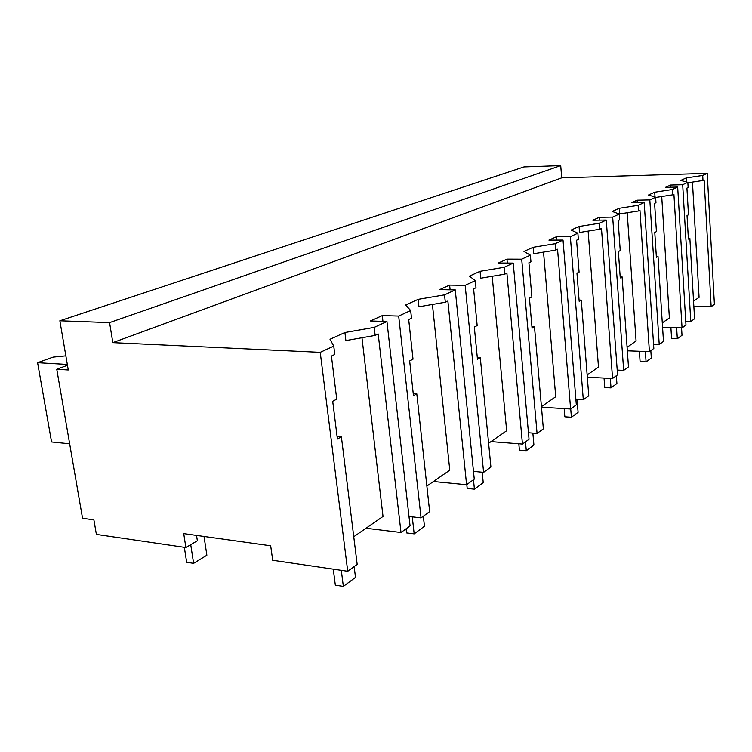 <?xml version="1.0" encoding="UTF-8"?>
<svg xmlns="http://www.w3.org/2000/svg" width="752" height="752" viewBox="0 0 752 752"><rect width="100%" height="100%" fill="white"/><g stroke="black" fill="none" stroke-linecap="round" stroke-linejoin="round"><path stroke-width="1.13" d="M67.473 365.284L56.767 369.27L68.272 369.984L59.859 320.784L523.947 166.925L560.719 165.6L561.697 177.848L707.218 173.364L702.706 175.451L702.988 180.489L687.864 182.792M707.218 173.364L714.4 304.344L711.157 306.703L704.126 179.954L702.988 180.489M702.706 175.451L686.209 177.942L686.454 181.965M711.157 306.703L693.842 306.365M693.541 301.204L699.078 297.36L692.451 182.097M561.697 177.848L112.828 342.639L320.23 352.35L333.756 346.099L330.006 339.265L344.914 332.516L374.214 327.383L386.942 321.499L370.398 320.972L382.279 315.596L398.682 316.066L410.667 310.529L405.648 305.011L418.14 299.352L444.545 294.859L455.261 289.896L439.591 289.633L449.63 285.093L465.168 285.318L475.302 280.628L469.436 276.125L480.067 271.303L504.084 267.317L513.231 263.087L498.369 263.012L506.961 259.12L521.7 259.177L530.376 255.154L523.965 251.422L533.112 247.286L555.136 243.704L563.022 240.057L548.922 240.123L556.358 236.758L570.354 236.673L577.874 233.186L571.106 230.074L579.068 226.465L599.391 223.241L606.272 220.054L592.849 220.223L599.353 217.281L612.673 217.093L619.253 214.047L612.269 211.434L619.263 208.266L638.128 205.324L644.182 202.523L631.389 202.777L637.113 200.182L649.813 199.919L655.622 197.231L648.525 195.012L654.71 192.211L672.307 189.513L677.674 187.032L665.464 187.342L670.549 185.039L682.684 184.71L690.778 321.536L694.575 318.773L689.857 238.252L688.409 239.08L687.027 215.561L688.484 214.799L686.924 188.085L688.136 187.511L687.836 182.332L682.684 184.71M686.209 177.942L680.701 180.442L687.836 182.332M361.966 337.742L383.022 516.455L353.75 536.749M320.23 352.35L347.725 571.276L272.694 560.278L270.682 545.792L183.723 533.619L185.876 547.541L96.388 534.409L93.897 519.867L82.551 518.278L56.767 369.27M661.722 196.526L669.374 317.955L662.286 322.871M627.196 212.741L636.07 341.041L627.083 347.274M588.12 231.108L598.479 367.098L587.143 374.957M543.536 252.089L555.728 396.736L541.431 406.644M492.193 276.285L506.66 430.746L488.603 443.266M432.419 304.466L449.771 470.188L426.863 486.065M560.719 165.6L109.576 322.608L59.859 320.784M112.828 342.639L109.576 322.608M196.535 535.415L197.353 540.754L185.876 547.541M685.758 321.395L690.778 321.536M670.549 185.039L670.681 187.21M689.857 238.252L688.362 238.262M677.674 187.032L685.974 325.033L682.045 327.891L662.568 327.346M333.756 346.099L334.781 354.474L331.416 356.063L336.736 399.162L332.704 401.277L337.404 439.055L341.389 436.78L357.172 564.395L347.725 571.276M341.389 436.78L337.075 436.395M344.914 332.516L345.882 340.59L375.145 335.401L374.214 327.383M386.942 321.499L410.056 525.902L400.995 532.501L365.998 528.252M400.995 532.501L378.19 333.963L375.145 335.401M382.279 315.596L382.937 321.367M410.667 310.529L411.504 318.218L408.693 319.553L413.017 359.183L409.652 360.951L413.468 395.721L416.796 393.822L429.655 511.633L421.054 517.893L408.985 516.464M653.544 344.294L659.222 344.51L649.813 199.919M637.113 200.182L637.282 202.655M655.622 197.231L655.97 202.711L654.597 203.35L656.421 231.607L654.776 232.462L656.383 257.325L658.009 256.404L663.48 341.417L659.222 344.51M644.182 202.523L653.826 348.439L649.408 351.654L627.337 350.817M658.009 256.404L656.317 256.394M672.307 189.513L672.636 194.834L655.631 197.466M682.045 327.891L673.914 194.232L672.636 194.834M654.71 192.211L655.02 197.043M617.204 370.078L623.662 370.398L612.673 217.093M599.353 217.281L599.56 220.139M619.253 214.047L619.657 219.866L618.106 220.599L620.231 250.576L618.37 251.544L620.25 277.911L622.092 276.858L628.475 366.901L623.662 370.398M606.272 220.054L617.552 374.844L612.551 378.482L587.321 377.241M622.092 276.858L620.174 276.839M638.128 205.324L638.504 210.964L619.657 213.925L619.263 208.266M649.408 351.654L639.952 210.278L638.504 210.964M575.882 399.331L583.298 399.782L570.354 236.673M556.358 236.758L556.63 240.085M577.874 233.186L578.354 239.38L576.587 240.217L579.087 272.139L576.963 273.249L579.172 301.317L581.277 300.114L588.769 395.796L583.298 399.782M563.022 240.057L576.323 404.858L570.618 409.013L541.478 407.199M581.277 300.114L579.078 300.067M599.391 223.241L599.833 229.228L579.538 232.49L579.068 226.465M612.551 378.482L601.478 228.458L599.833 229.228M528.459 432.776L537.069 433.434L521.7 259.177M506.961 259.12L507.318 263.059M530.376 255.154L530.95 261.781L528.91 262.749L531.88 296.88L529.436 298.168L532.059 328.163L534.484 326.782L543.358 428.856L537.069 433.434M513.231 263.087L529.041 439.281L522.452 444.075L490.99 441.612M534.484 326.782L531.927 326.688M555.136 243.704L555.662 250.106L533.666 253.715L533.112 247.286M570.618 409.013L557.542 249.213L555.662 250.106M473.478 471.391L483.602 472.359L465.168 285.318M449.63 285.093L450.11 289.811M475.302 280.628L475.988 287.753L473.61 288.881L477.172 325.56L474.315 327.054L477.464 359.259L480.293 357.651L490.915 467.039L483.602 472.359M455.261 289.896L474.258 479.156L466.588 484.749L433.434 481.515M480.293 357.651L477.294 357.501M504.084 267.317L504.714 274.179L480.725 278.202L480.067 271.303M522.452 444.075L506.895 273.145L504.714 274.179M398.682 316.066L421.054 517.893M416.796 393.822L413.233 393.587M444.545 294.859L445.306 302.248L418.939 306.788L418.14 299.352M466.588 484.749L447.872 301.035L445.306 302.248M670.897 327.581L671.583 338.532L677.317 338.729L681.998 335.251L681.556 327.881M677.317 338.729L676.64 327.74M639.379 351.278L640.093 361.627L646.071 361.891L651.317 358.008L650.818 350.629M646.071 361.891L645.376 351.504M604.044 378.068L604.758 387.543L611.019 387.891L616.913 383.52L616.339 375.727M611.019 387.891L610.314 378.369M564.169 408.609L564.855 416.815L571.407 417.266L578.091 412.312L577.047 399.397M571.407 417.266L570.721 408.938M518.824 443.793L519.406 450.147L526.287 450.73L533.92 445.062L532.858 433.114M526.287 450.73L525.479 441.866M466.795 484.589L467.189 488.452L474.418 489.195L483.235 482.652L482.201 472.228M474.418 489.195L473.469 479.738M406.099 528.778L406.569 532.914L414.173 533.873L424.457 526.24L423.348 516.22M414.173 533.873L412.256 516.85M333.277 569.161L335.326 585.169L343.344 586.4L355.499 577.386L354.154 566.594M343.344 586.4L341.305 570.336M184.334 547.315L186.656 562.28L193.602 563.351L206.866 555.239L204.027 536.458M193.602 563.351L190.726 544.674M65.856 355.846L53.072 357.125L37.6 362.699L67.332 364.466M37.6 362.699L51.568 441.969L69.663 443.802"/></g></svg>
